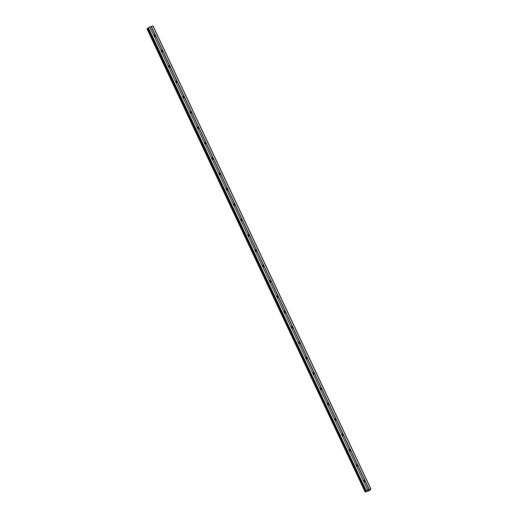 <?xml version="1.0" encoding="UTF-8"?>
<svg xmlns="http://www.w3.org/2000/svg" width="518" height="518" viewBox="0 0 518 518"><rect width="100%" height="100%" fill="white"/><g stroke="black" fill="none" stroke-linecap="round" stroke-linejoin="round"><path stroke-width="0.78" d="M147.766 28.166L149.825 27.027L153.93 35.554A0.868 0.79 -143.2 0 1 155.193 35.088L155.594 35.936A0.868 0.79 -143.2 0 1 154.325 36.402L363.403 480.71A0.868 0.79 -143.2 0 1 364.666 480.238L365.067 481.086A0.868 0.79 -143.2 0 1 363.798 481.559L367.722 490.086L370.94 488.966L369.47 490.533L365.235 492.1L365.883 490.837L367.722 490.086M363.403 480.762A0.868 0.79 -143.2 0 1 364.594 481.662M356.287 465.779L356.177 465.358A0.868 0.79 -143.2 0 1 357.439 464.892L357.841 465.74A0.868 0.79 -143.2 0 1 356.578 466.206L356.287 465.779M356.183 465.41A0.868 0.79 -143.2 0 1 357.375 466.317M349.067 450.427L348.957 450.006A0.868 0.79 -143.2 0 1 350.22 449.54L350.615 450.388A0.868 0.79 -143.2 0 1 349.352 450.854L349.067 450.427M348.957 450.064A0.868 0.79 -143.2 0 1 350.149 450.964M341.841 435.081L341.731 434.66A0.868 0.79 -143.2 0 1 342.994 434.188L343.395 435.036A0.868 0.79 -143.2 0 1 342.133 435.508L341.841 435.081M341.731 434.712A0.868 0.79 -143.2 0 1 342.929 435.612M334.615 419.729L334.505 419.308A0.868 0.79 -143.2 0 1 335.774 418.842L336.169 419.69A0.868 0.79 -143.2 0 1 334.906 420.156L334.615 419.729M334.511 419.36A0.868 0.79 -143.2 0 1 335.703 420.266M327.395 404.377L327.285 403.956A0.868 0.79 -143.2 0 1 328.548 403.49L328.949 404.338A0.868 0.79 -143.2 0 1 327.687 404.804L327.395 404.377M327.285 404.014A0.868 0.79 -143.2 0 1 328.483 404.914M320.169 389.031L320.059 388.61A0.868 0.79 -143.2 0 1 321.328 388.137L321.723 388.986A0.868 0.79 -143.2 0 1 320.461 389.458L320.169 389.031M320.066 388.662A0.868 0.79 -143.2 0 1 321.257 389.562M312.95 373.679L312.84 373.258A0.868 0.79 -143.2 0 1 314.102 372.792L314.504 373.64A0.868 0.79 -143.2 0 1 313.235 374.106L312.95 373.679M312.84 373.31A0.868 0.79 -143.2 0 1 314.031 374.216M305.724 358.326L305.614 357.906A0.868 0.79 -143.2 0 1 306.883 357.439L307.278 358.288A0.868 0.79 -143.2 0 1 306.015 358.754L305.724 358.326M305.62 357.964A0.868 0.79 -143.2 0 1 306.811 358.864M298.504 342.981L298.394 342.56A0.868 0.79 -143.2 0 1 299.657 342.087L300.058 342.935A0.868 0.79 -143.2 0 1 298.789 343.408L298.504 342.981M298.394 342.612A0.868 0.79 -143.2 0 1 299.585 343.512M291.278 327.629L291.168 327.208A0.868 0.79 -143.2 0 1 292.43 326.741L292.832 327.59A0.868 0.79 -143.2 0 1 291.569 328.056L291.278 327.629M291.174 327.259A0.868 0.79 -143.2 0 1 292.366 328.166M284.058 312.276L283.948 311.855A0.868 0.79 -143.2 0 1 285.211 311.389L285.612 312.237A0.868 0.79 -143.2 0 1 284.343 312.704L284.058 312.276M283.948 311.914A0.868 0.79 -143.2 0 1 285.14 312.814M276.832 296.931L276.722 296.51A0.868 0.79 -143.2 0 1 277.985 296.037L278.386 296.885A0.868 0.79 -143.2 0 1 277.124 297.358L276.832 296.931M276.722 296.561A0.868 0.79 -143.2 0 1 277.92 297.461M269.606 281.578L269.502 281.157A0.868 0.79 -143.2 0 1 270.765 280.691L271.16 281.539A0.868 0.79 -143.2 0 1 269.897 282.006L269.606 281.578M269.502 281.209A0.868 0.79 -143.2 0 1 270.694 282.116M262.386 266.226L262.276 265.805A0.868 0.79 -143.2 0 1 263.539 265.339L263.94 266.187A0.868 0.79 -143.2 0 1 262.678 266.653L262.386 266.226M262.276 265.863A0.868 0.79 -143.2 0 1 263.474 266.764M255.16 250.88L255.05 250.459A0.868 0.79 -143.2 0 1 256.319 249.987L256.714 250.835A0.868 0.79 -143.2 0 1 255.452 251.308L255.16 250.88M255.057 250.511A0.868 0.79 -143.2 0 1 256.248 251.411M247.941 235.528L247.831 235.107A0.868 0.79 -143.2 0 1 249.093 234.641L249.495 235.489A0.868 0.79 -143.2 0 1 248.232 235.955L247.941 235.528M247.831 235.159A0.868 0.79 -143.2 0 1 249.029 236.066M240.715 220.176L240.605 219.755A0.868 0.79 -143.2 0 1 241.874 219.289L242.269 220.137A0.868 0.79 -143.2 0 1 241.006 220.603L240.715 220.176M240.611 219.813A0.868 0.79 -143.2 0 1 241.802 220.713M233.495 204.83L233.385 204.409A0.868 0.79 -143.2 0 1 234.648 203.937L235.049 204.785A0.868 0.79 -143.2 0 1 233.78 205.257L233.495 204.83M233.385 204.461A0.868 0.79 -143.2 0 1 234.576 205.361M226.269 189.478L226.159 189.057A0.868 0.79 -143.2 0 1 227.421 188.591L227.823 189.439A0.868 0.79 -143.2 0 1 226.56 189.905L226.269 189.478M226.165 189.109A0.868 0.79 -143.2 0 1 227.357 190.015M219.049 174.126L218.939 173.705A0.868 0.79 -143.2 0 1 220.202 173.239L220.603 174.087A0.868 0.79 -143.2 0 1 219.334 174.553L219.049 174.126M218.939 173.763A0.868 0.79 -143.2 0 1 220.131 174.663M211.823 158.78L211.713 158.359A0.868 0.79 -143.2 0 1 212.976 157.886L213.377 158.735A0.868 0.79 -143.2 0 1 212.115 159.207L211.823 158.78M211.713 158.411A0.868 0.79 -143.2 0 1 212.911 159.311M204.597 143.428L204.493 143.007A0.868 0.79 -143.2 0 1 205.756 142.541L206.151 143.389A0.868 0.79 -143.2 0 1 204.888 143.855L204.597 143.428M204.493 143.059A0.868 0.79 -143.2 0 1 205.685 143.965M197.377 128.076L197.267 127.655A0.868 0.79 -143.2 0 1 198.53 127.188L198.931 128.037A0.868 0.79 -143.2 0 1 197.669 128.503L197.377 128.076M197.267 127.713A0.868 0.79 -143.2 0 1 198.465 128.613M190.151 112.73L190.041 112.309A0.868 0.79 -143.2 0 1 191.31 111.836L191.705 112.684A0.868 0.79 -143.2 0 1 190.443 113.157L190.151 112.73M190.048 112.361A0.868 0.79 -143.2 0 1 191.239 113.261M182.932 97.378L182.822 96.957A0.868 0.79 -143.2 0 1 184.084 96.49L184.486 97.339A0.868 0.79 -143.2 0 1 183.223 97.805L182.932 97.378M182.822 97.008A0.868 0.79 -143.2 0 1 184.019 97.915M175.706 82.025L175.596 81.604A0.868 0.79 -143.2 0 1 176.865 81.138L177.26 81.986A0.868 0.79 -143.2 0 1 175.997 82.453L175.706 82.025M175.602 81.663A0.868 0.79 -143.2 0 1 176.793 82.563M168.486 66.68L168.376 66.259A0.868 0.79 -143.2 0 1 169.639 65.786L170.04 66.634A0.868 0.79 -143.2 0 1 168.771 67.107L168.486 66.68M168.376 66.31A0.868 0.79 -143.2 0 1 169.567 67.21M161.26 51.327L161.15 50.906A0.868 0.79 -143.2 0 1 162.412 50.44L162.814 51.288A0.868 0.79 -143.2 0 1 161.551 51.755L161.26 51.327M161.156 50.958A0.868 0.79 -143.2 0 1 162.348 51.865M153.93 35.612A0.868 0.79 -143.2 0 1 155.122 36.513M153.995 35.884A1.373 1.25 -143.2 0 1 154.876 36.564M161.221 51.23A1.373 1.25 -143.2 0 1 162.095 51.91M168.441 66.582A1.373 1.25 -143.2 0 1 169.321 67.262M175.667 81.935A1.373 1.25 -143.2 0 1 176.541 82.615M182.893 97.28A1.373 1.25 -143.2 0 1 183.767 97.96M190.112 112.633A1.373 1.25 -143.2 0 1 190.987 113.312M197.339 127.985A1.373 1.25 -143.2 0 1 198.213 128.665M204.558 143.331A1.373 1.25 -143.2 0 1 205.439 144.01M211.784 158.683A1.373 1.25 -143.2 0 1 212.658 159.363M219.004 174.035A1.373 1.25 -143.2 0 1 219.885 174.715M226.23 189.381A1.373 1.25 -143.2 0 1 227.104 190.061M233.45 204.733A1.373 1.25 -143.2 0 1 234.33 205.413M240.676 220.085A1.373 1.25 -143.2 0 1 241.55 220.765M247.895 235.431A1.373 1.25 -143.2 0 1 248.776 236.111M255.121 250.783A1.373 1.25 -143.2 0 1 255.996 251.463M262.348 266.135A1.373 1.25 -143.2 0 1 263.222 266.815M269.567 281.481A1.373 1.25 -143.2 0 1 270.441 282.161M276.793 296.833A1.373 1.25 -143.2 0 1 277.667 297.513M284.013 312.186A1.373 1.25 -143.2 0 1 284.894 312.866M291.239 327.531A1.373 1.25 -143.2 0 1 292.113 328.211M298.459 342.884A1.373 1.25 -143.2 0 1 299.339 343.563M305.685 358.236A1.373 1.25 -143.2 0 1 306.559 358.916M312.904 373.582A1.373 1.25 -143.2 0 1 313.785 374.261M320.13 388.934A1.373 1.25 -143.2 0 1 321.005 389.614M327.357 404.286A1.373 1.25 -143.2 0 1 328.231 404.966M334.576 419.632A1.373 1.25 -143.2 0 1 335.45 420.312M341.802 434.984A1.373 1.25 -143.2 0 1 342.676 435.664M349.022 450.336A1.373 1.25 -143.2 0 1 349.903 451.016M356.248 465.682A1.373 1.25 -143.2 0 1 357.122 466.362M363.468 481.034A1.373 1.25 -143.2 0 1 364.348 481.714M149.825 27.027L153.037 25.906L370.94 488.966M147.06 29.014L365.086 491.899M147.857 28.438L147.19 28.84M367.935 490.656L368.434 490.371M368.143 490.384L368.602 490.196M155.594 35.936L162.412 50.44M151.34 26.463L369.243 489.523M151.178 26.554L155.193 35.088M154.325 36.402L161.15 50.906M162.814 51.288L169.639 65.786M161.551 51.755L168.376 66.259M170.04 66.634L176.865 81.138M168.771 67.107L175.596 81.604M177.26 81.986L184.084 96.49M175.997 82.453L182.822 96.957M184.486 97.339L191.31 111.836M183.223 97.805L190.041 112.309M191.705 112.684L198.53 127.188M190.443 113.157L197.267 127.655M198.931 128.037L205.756 142.541M197.669 128.503L204.493 143.007M206.151 143.389L212.976 157.886M204.888 143.855L211.713 158.359M213.377 158.735L220.202 173.239M212.115 159.207L218.939 173.705M220.603 174.087L227.421 188.591M219.334 174.553L226.159 189.057M227.823 189.439L234.648 203.937M226.56 189.905L233.385 204.409M235.049 204.785L241.874 219.289M233.78 205.257L240.605 219.755M242.269 220.137L249.093 234.641M241.006 220.603L247.831 235.107M249.495 235.489L256.319 249.987M248.232 235.955L255.05 250.459M256.714 250.835L263.539 265.339M255.452 251.308L262.276 265.805M263.94 266.187L270.765 280.691M262.678 266.653L269.502 281.157M271.16 281.539L277.985 296.037M269.897 282.006L276.722 296.51M278.386 296.885L285.211 311.389M277.124 297.358L283.948 311.855M285.612 312.237L292.43 326.741M284.343 312.704L291.168 327.208M292.832 327.59L299.657 342.087M291.569 328.056L298.394 342.56M300.058 342.935L306.883 357.439M298.789 343.408L305.614 357.906M307.278 358.288L314.102 372.792M306.015 358.754L312.84 373.258M314.504 373.64L321.328 388.137M313.235 374.106L320.059 388.61M321.723 388.986L328.548 403.49M320.461 389.458L327.285 403.956M328.949 404.338L335.774 418.842M327.687 404.804L334.505 419.308M336.169 419.69L342.994 434.188M334.906 420.156L341.731 434.66M343.395 435.036L350.22 449.54M342.133 435.508L348.957 450.006M350.615 450.388L357.439 464.892M349.352 450.854L356.177 465.358M357.841 465.74L364.666 480.238M356.578 466.206L363.403 480.71M365.067 481.086L369.075 489.62M363.798 481.559L367.812 490.086M152.855 25.9L370.758 488.96M365.572 491.608L147.669 28.548L365.553 491.621M147.98 27.778L365.883 490.837M148.31 27.584L366.207 490.643M149.916 27.027L153.93 35.554M147.267 28.788L365.164 491.847M147.734 28.108L365.637 491.168M147.721 28.153L365.624 491.213"/></g></svg>
